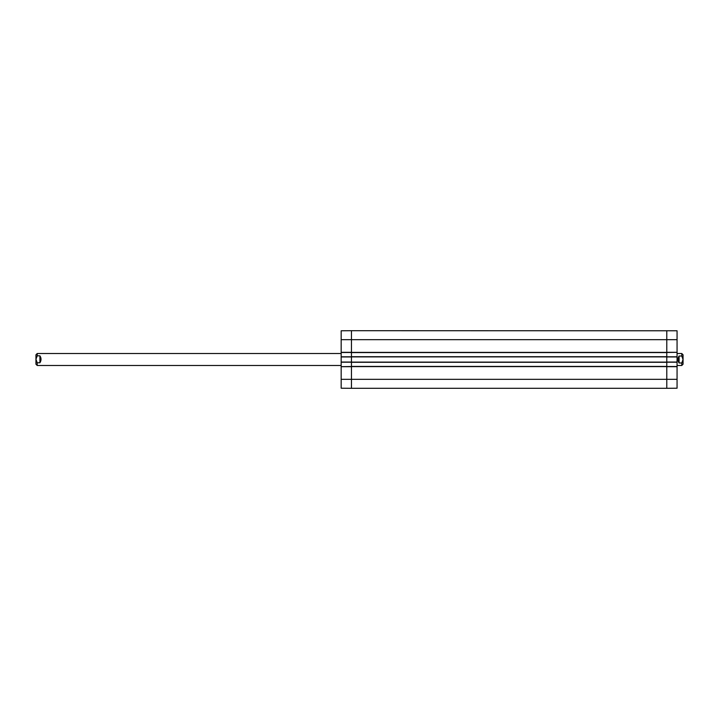 <?xml version="1.0" encoding="UTF-8"?>
<svg xmlns="http://www.w3.org/2000/svg" width="719" height="719" viewBox="0 0 719 719"><rect width="100%" height="100%" fill="white"/><g stroke="black" fill="none" stroke-linecap="round" stroke-linejoin="round"><path stroke-width="1.08" d="M351.456 356.696L351.456 388.305L666.783 388.305L666.783 330.695L666.783 352.319L677.064 352.319L677.064 330.785L351.456 330.695L351.456 356.696L666.783 356.696M351.456 366.42L666.783 366.42M351.456 362.304L666.783 362.304M351.456 352.58L666.783 352.58M677.064 365.486L681.774 365.486L683.05 364.209L683.05 354.791L683.05 363.158M679.087 356.013L681.774 356.013L683.041 359.5L681.774 362.987L679.087 362.987C677.604 360.659 677.604 358.341 679.087 356.013L679.087 362.987M37.226 362.78L37.226 365.477L35.95 364.209L35.95 359.302L37.226 355.815L39.913 355.815C41.396 358.08 41.396 360.399 39.913 362.78L37.226 362.78L35.959 359.302L35.95 354.791L37.226 353.514L37.226 355.815M39.913 355.815L39.913 362.78M666.783 352.472L677.064 352.319M677.064 352.472L677.064 356.804L666.783 356.804M666.783 362.196L677.064 362.196L677.064 356.804M677.064 362.196L677.064 366.528L666.783 366.528M677.064 366.681L666.783 366.681L666.783 388.305L677.064 388.215L677.064 366.528M677.064 356.957L666.783 356.957L666.783 362.043L677.064 362.043M341.174 379.326L341.174 388.215L351.456 388.305L351.456 366.681L341.174 366.681L341.174 379.326L677.064 379.326M351.456 366.528L341.174 366.681M341.174 366.528L341.174 362.196L351.456 362.196M351.456 356.804L341.174 356.804L341.174 362.196M341.174 356.804L341.174 352.472L351.456 352.472M341.174 352.319L351.456 352.319L351.456 330.695L341.174 330.785L341.174 352.472M341.174 362.043L351.456 362.043L351.456 356.957L341.174 356.957M351.456 366.609L666.783 366.609M351.456 362.115L666.783 362.115M351.456 356.885L666.783 356.885M351.456 352.391L666.783 352.391M341.174 339.674L677.064 339.674M681.774 356.013L681.774 353.514L683.05 354.791M681.774 365.486L681.774 362.987M37.226 365.477L341.174 365.486M681.774 353.514L677.064 353.514M37.226 353.514L341.174 353.514"/></g></svg>
